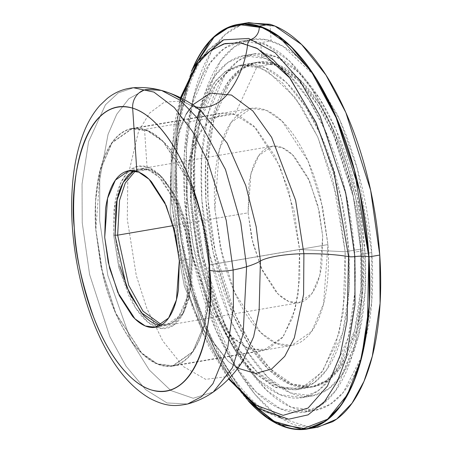 <?xml version="1.0" encoding="UTF-8"?>
<svg xmlns="http://www.w3.org/2000/svg" width="452" height="452" viewBox="0 0 452 452"><rect width="100%" height="100%" fill="white"/><g stroke="black" fill="none" stroke-linecap="round" stroke-linejoin="round"><path stroke-width="0.34" stroke-dasharray="2.26 1.69" d="M133.549 87.756L118.26 92.886L105.435 104.819L88.558 141.719L82.044 184.015L82.236 222.751L89.603 274.494L109.819 336.582L126.001 366.143L145.634 389.59L166.991 402.952L187.665 403.981L166.991 402.952L145.634 389.59L126.001 366.143L109.819 336.582L89.603 274.494L82.236 222.751L82.044 184.015L88.558 141.719L105.435 104.819L118.26 92.886L133.549 87.756M161.697 90.513L144.182 90.191L128.871 98.711L116.723 114.277L108.034 134.402L99.751 179.252L99.683 220.729L107.842 275.483L130.922 340.706L149.25 369.973L170.839 390.534L193.179 398.257L213.287 392.025L193.179 398.257L170.839 390.534L149.25 369.973L130.922 340.706L107.842 275.483L99.683 220.729L99.751 179.252L108.034 134.402L116.723 114.277L128.871 98.711L144.182 90.191L161.697 90.513M200.671 110.587L182.009 101.005L164.353 102.135L149.539 113.119L138.572 131.278L127.82 176.506L127.3 219.344L136.272 275.46L146.894 308.563L162.709 340.825L183.128 366.436L205.711 379.358L226.831 376.623L243.374 360.137L226.831 376.623L205.711 379.358L183.128 366.436L162.709 340.825L146.894 308.563L136.272 275.46L127.3 219.344L127.82 176.506L138.572 131.278L149.539 113.119L164.353 102.135L182.009 101.005L200.671 110.587C194.371 106.536 191.637 105.017 192.462 106.034L193.111 105.921L189.727 109M237.837 368.182L228.322 361.453L202.496 328.367L184.393 286.235L170.167 211.864L171.28 163.511L176.421 137.69L186.038 114.345L192.778 104.836L186.038 114.345L176.421 137.69L171.28 163.511L170.167 211.864L184.393 286.235L202.496 328.367L228.322 361.453L237.837 368.182M180.246 100.344L171.189 152.81L171.235 201.123L185.574 284.766L203.106 333.695L229 378.584L203.106 333.695L185.574 284.766L171.235 201.123L171.274 151.601L180.981 97.965M223.723 39.821L208.118 49.997L195.366 66.286L178.964 109.717L172.777 156.804L173.218 199.739L181.195 257.883L202.524 327.819L219.638 362.351L240.769 391.72L264.516 411.715L288.642 419.207L264.516 411.715L240.769 391.72L219.638 362.351L202.524 327.819L181.195 257.883L173.218 199.739L172.777 156.804L178.964 109.717L195.366 66.286L208.118 49.997L223.723 39.821C196.467 47.528 171.935 112.452 177.308 191.665C179.574 232.458 187.184 271.697 200.14 309.377C215.61 352.633 234.125 383.968 255.696 403.387C267.934 413.868 278.918 419.145 288.642 419.207M244.018 395.59L213.666 346.554L192.993 291.404L181.331 239.978L176.28 196.586L177.037 134.538L182.41 100.994L192.654 69.054M191.58 70.947L181.84 102.581L176.743 135.577L176.099 196.53L181.393 241.379L193.772 294.664L215.807 351.43L247.945 400.506C235.452 386.624 224.062 368.866 213.768 347.226C203.479 325.581 195.066 301.704 188.54 275.596C182.015 249.487 177.868 223.13 176.099 196.53C174.336 169.924 175.082 145.103 178.342 122.057L191.552 70.998M192.637 69.083L178.517 122.249C175.263 145.25 174.517 170.031 176.28 196.586C178.043 223.141 182.179 249.447 188.693 275.505C195.207 301.569 203.603 325.4 213.875 347.006C224.152 368.606 235.52 386.336 247.99 400.184L249.617 401.964M248.713 22.6L242.148 24.278M242.012 24.329L225.056 34.651L211.157 51.743L193.23 98.056L186.45 148.584L186.891 194.682L193.157 245.12L208.581 305.507L236.356 367.64L254.866 394.189L275.539 414.252M281.116 418.111L311.044 427.739M311.151 427.739L317.937 427.14M247.052 22.882L234.108 27.979C222.972 34.459 213.508 45.692 205.711 61.67C197.919 77.654 192.394 97.163 189.128 120.209C185.868 143.256 185.122 168.082 186.891 194.682C188.653 221.288 192.801 247.639 199.326 273.754C205.852 299.862 214.265 323.739 224.554 345.379C234.848 367.018 246.238 384.782 258.73 398.658C271.223 412.535 283.862 421.479 296.648 425.479L316.174 427.445M313.677 74.947L337.209 114.379C346.644 134.221 354.357 156.109 360.34 180.054C366.323 203.993 370.126 228.158 371.747 252.549C373.369 276.94 372.685 299.704 369.691 320.835L361.764 356.312M361.679 356.577L354.487 374.51C347.345 389.161 338.661 399.461 328.451 405.404C318.236 411.348 307.27 412.484 295.54 408.811C283.816 405.139 272.228 396.941 260.776 384.217C249.323 371.493 238.876 355.21 229.441 335.367C220 315.524 212.293 293.63 206.31 269.691C200.326 245.752 196.524 221.582 194.902 197.191C193.281 172.8 193.964 150.036 196.959 128.905C199.948 107.779 205.016 89.886 212.163 75.235C219.305 60.579 227.989 50.285 238.198 44.341C248.414 38.397 259.38 37.262 271.11 40.929C282.833 44.601 294.421 52.799 305.874 65.523L313.49 74.704M361.397 254.323L371.747 252.549L361.397 254.323L361.69 298.614L354.571 347.051L336.011 390.11L321.796 404.777L304.71 412.105L280.647 408.924L256.165 391.969L233.91 364.052L215.666 329.677L192.908 258.346L184.552 198.965L184.258 154.669L191.371 106.231L209.931 63.178L224.147 48.511L241.238 41.177L265.301 44.358L289.777 61.314L312.038 89.23L330.276 123.611L353.04 194.936L361.397 254.323C359.775 229.927 355.973 205.762 349.989 181.823C344.006 157.884 336.294 135.99 326.858 116.147C317.423 96.304 306.976 80.021 295.523 67.297C284.071 54.568 272.483 46.37 260.753 42.703C249.029 39.03 238.063 40.166 227.848 46.11C217.632 52.053 208.954 62.353 201.807 77.004C194.665 91.654 189.597 109.548 186.603 130.679C183.614 151.81 182.93 174.574 184.552 198.965C186.167 223.356 189.97 247.521 195.953 271.46C201.942 295.399 209.649 317.293 219.084 337.135C228.526 356.978 238.967 373.262 250.419 385.991C261.877 398.715 273.466 406.913 285.189 410.585C296.913 414.252 307.885 413.117 318.095 407.173C328.31 401.229 336.989 390.935 344.136 376.279C351.283 361.628 356.351 343.735 359.34 322.604C362.329 301.473 363.018 278.714 361.397 254.323M361.826 356.046L371.685 302.258L371.747 252.549L357.362 168.833L339.757 119.882L313.767 75.077M313.575 74.834L282.901 46.2L266.951 39.827L251.589 39.409L234.498 46.737L220.288 61.404L201.728 104.463L194.609 152.895L194.902 197.191L203.259 256.578L226.017 327.903L244.261 362.284L266.522 390.2L290.998 407.15L315.061 410.331L330.288 404.274L343.334 392.313L361.741 356.317M343.972 185.326C349.486 207.395 352.995 229.672 354.487 252.159C355.978 274.647 355.351 295.631 352.594 315.106C349.837 334.587 345.164 351.08 338.576 364.589C331.988 378.098 323.988 387.59 314.575 393.07C305.156 398.551 295.043 399.596 284.235 396.212C273.426 392.828 262.742 385.273 252.182 373.538C241.628 361.809 231.995 346.797 223.299 328.502C214.598 310.213 207.491 290.031 201.971 267.963C196.456 245.888 192.953 223.61 191.456 201.123C189.964 178.642 190.597 157.658 193.354 138.176C196.112 118.695 200.778 102.203 207.366 88.694C213.954 75.185 221.955 65.693 231.373 60.212C240.786 54.737 250.9 53.686 261.708 57.071C272.516 60.455 283.201 68.015 293.76 79.744C304.32 91.474 313.948 106.486 322.649 124.78C331.35 143.075 338.458 163.257 343.972 185.326M354.487 252.159L354.758 292.992L348.198 337.644L331.084 377.335L317.982 390.861L302.23 397.619L280.048 394.686L257.482 379.053L236.961 353.317L220.141 321.626L199.162 255.872L191.456 201.123L191.185 160.29L197.75 115.639L214.858 75.947L227.961 62.427L243.718 55.669L265.9 58.602L288.466 74.23L308.987 99.965L325.802 131.656L346.786 197.417L354.487 252.159L364.837 250.385L357.136 195.643L336.152 129.888L319.338 98.197L298.817 72.456L276.251 56.828L254.069 53.895L238.317 60.653L225.209 74.173L208.101 113.864L201.541 158.522L201.812 199.355L209.513 254.097L230.497 319.852L247.312 351.549L267.833 377.284L290.399 392.912L312.581 395.845L328.333 389.087L341.441 375.567L358.549 335.876L365.109 291.224L364.837 250.385L354.487 252.159M362.945 313.338C365.702 293.856 366.335 272.872 364.837 250.385C363.346 227.898 359.843 205.62 354.323 183.552C348.808 161.483 341.701 141.301 333 123.012C324.299 104.717 314.671 89.705 304.111 77.97C293.557 66.241 282.873 58.687 272.064 55.302C261.25 51.918 251.142 52.963 241.724 58.444C232.311 63.924 224.311 73.416 217.723 86.925C211.135 100.429 206.462 116.927 203.705 136.402C200.948 155.883 200.315 176.868 201.812 199.355C203.304 221.842 206.807 244.12 212.327 266.188C217.841 288.257 224.949 308.439 233.65 326.734C242.351 345.023 251.979 360.035 262.539 371.77C273.093 383.499 283.777 391.059 294.585 394.443C305.399 397.828 315.507 396.777 324.926 391.296C334.339 385.822 342.339 376.324 348.927 362.82C355.515 349.311 360.187 332.819 362.945 313.338M350.712 185.653C355.95 206.604 359.278 227.746 360.696 249.092C362.114 270.432 361.515 290.348 358.894 308.84C356.278 327.327 351.842 342.983 345.594 355.803C339.339 368.623 331.745 377.635 322.807 382.838C313.874 388.036 304.275 389.031 294.015 385.822C283.754 382.607 273.613 375.437 263.595 364.301C253.572 353.165 244.43 338.915 236.176 321.553C227.915 304.19 221.169 285.037 215.937 264.087C210.7 243.142 207.372 221.994 205.954 200.654C204.536 179.308 205.135 159.392 207.75 140.905C210.372 122.413 214.802 106.757 221.056 93.937C227.311 81.117 234.904 72.105 243.843 66.907C252.775 61.704 262.375 60.709 272.635 63.924C282.895 67.133 293.037 74.309 303.055 85.445C313.078 96.575 322.219 110.825 330.474 128.187C338.734 145.55 345.481 164.709 350.712 185.653M197.739 117.226L193.213 137.244L190.428 203.31L199.942 264.866L210.999 301.235L227.475 337.474L250.188 369.25L276.127 387.663L301.269 388.308L321.745 372.205L335.638 344.859L343.187 312.767L345.164 251.747L360.696 249.092L345.164 251.747L345.424 290.506L339.198 332.887L322.954 370.561L310.518 383.392L295.563 389.81L274.511 387.025L253.092 372.194L233.616 347.763L217.655 317.683L197.739 255.267L190.428 203.31L190.168 164.551L196.4 122.17L212.638 84.496L225.073 71.659L240.029 65.246L261.081 68.032L282.5 82.863L301.976 107.293L317.937 137.374L337.853 199.784L345.164 251.747L299.597 249.51L345.164 251.747L332.791 179.235L317.677 136.786L295.348 97.677L267.635 71.314L253.176 65.551L239.283 65.382L226.633 70.597L215.723 80.484L199.999 110.062M360.696 249.092L353.385 197.128L333.469 134.719L317.507 104.638L298.032 80.207L276.613 65.376L255.555 62.591L240.605 69.003L228.164 81.84L211.926 119.509L205.7 161.895L205.954 200.654L213.265 252.611L233.181 315.027L249.142 345.108L268.618 369.533L290.037 384.369L311.095 387.149L326.045 380.737L338.486 367.905L354.724 330.231L360.95 287.845L360.696 249.092M299.597 249.51L298.145 294.184L292.619 317.683L282.449 337.706L267.454 349.492L249.052 349.023L230.057 335.542L213.429 312.276L193.27 259.115L186.303 214.05L188.343 165.681L196.394 137.973L211.474 117.808L232.622 113.271L255.612 127.775L275.274 156.533L288.805 190.507L299.597 249.51L209.01 265.013L299.597 249.51L294.241 211.468L279.664 165.777L253.719 125.865L238.034 115.006L222.621 112.966L202.569 127.057L190.676 154.64L186.117 185.67L186.303 214.05L191.659 252.092L206.236 297.783L232.187 337.695L247.865 348.554L263.279 350.594L283.336 336.503L295.224 308.919L299.783 277.89L299.597 249.51M209.01 265.013L209.203 293.388L204.643 324.417L192.75 352.001L172.698 366.092L157.285 364.052L141.6 353.193L115.655 313.287L101.073 267.59L95.722 229.548L95.53 201.174L100.095 170.144L111.983 142.561L132.035 128.47L147.454 130.504L163.132 141.369L189.077 181.275L203.66 226.972L209.01 265.013L201.705 218.57C197.874 203.23 192.931 189.207 186.885 176.495C180.84 163.782 174.15 153.352 166.816 145.199C159.477 137.046 152.053 131.792 144.538 129.441C137.029 127.091 130.001 127.82 123.458 131.628C116.915 135.436 111.356 142.03 106.779 151.42C102.203 160.805 98.954 172.268 97.039 185.806C95.123 199.338 94.683 213.92 95.722 229.548L103.028 275.991C106.864 291.331 111.802 305.354 117.848 318.067C123.893 330.779 130.583 341.209 137.922 349.362C145.256 357.515 152.68 362.764 160.194 365.114C167.703 367.47 174.732 366.741 181.275 362.933C187.817 359.125 193.377 352.526 197.959 343.141C202.536 333.757 205.779 322.293 207.694 308.756C209.609 295.218 210.05 280.635 209.01 265.013M133.329 171.116C137.64 168.613 142.267 168.133 147.211 169.681C152.16 171.229 157.047 174.687 161.878 180.054L175.099 200.665L184.857 228.373L189.67 258.956L188.806 287.766C187.54 296.681 185.405 304.224 182.388 310.411C179.376 316.592 175.715 320.937 171.404 323.44L160.426 325.564L165.754 325.525L178.964 316.242L186.789 298.077L189.67 258.956L179.32 260.731L189.67 258.956L186.145 233.904L176.546 203.812L159.454 177.534L149.132 170.381L138.979 169.037L133.95 170.771M119.876 266.188L115.062 235.605M208.875 264.968L201.586 218.638C197.761 203.338 192.834 189.348 186.806 176.67C180.772 163.986 174.099 153.578 166.777 145.448C159.46 137.312 152.053 132.074 144.561 129.73C137.069 127.385 130.057 128.108 123.532 131.911C117 135.707 111.458 142.29 106.887 151.652C102.321 161.014 99.084 172.449 97.174 185.953C95.265 199.456 94.824 214.005 95.858 229.593L103.146 275.923C106.971 291.224 111.898 305.213 117.932 317.892C123.961 330.576 130.639 340.977 137.956 349.113C145.273 357.244 152.68 362.481 160.177 364.832C167.669 367.177 174.681 366.448 181.207 362.651C187.733 358.854 193.281 352.272 197.846 342.91C202.411 333.542 205.649 322.112 207.564 308.609C209.474 295.105 209.909 280.556 208.875 264.968L204.513 324.231L192.654 351.746L172.647 365.804L157.273 363.77L141.629 352.933L115.746 313.123L101.203 267.539L95.858 229.593L100.22 170.331L112.085 142.815L132.086 128.758L147.465 130.792L163.104 141.623L188.987 181.433L203.536 227.017L208.875 264.968L327.926 244.594L322.587 206.649L308.044 161.065L282.161 121.255L266.516 110.418L251.137 108.384L231.136 122.441L219.271 149.957L214.909 209.219L220.254 247.171L234.797 292.755L260.68 332.565L276.325 343.396L291.698 345.43L311.705 331.372L323.564 303.857L327.926 244.594L208.875 264.968M113.684 235.17L114.582 205.298C115.887 196.049 118.108 188.224 121.232 181.811C124.362 175.404 128.159 170.896 132.622 168.297C137.092 165.698 141.894 165.2 147.024 166.805C152.154 168.41 157.223 171.997 162.234 177.568C167.246 183.133 171.811 190.258 175.941 198.936L186.06 227.672L191.055 259.392L190.151 289.263C188.846 298.506 186.625 306.337 183.501 312.744C180.376 319.157 176.579 323.66 172.11 326.265C167.641 328.864 162.844 329.361 157.714 327.756C152.584 326.146 147.51 322.564 142.499 316.993C137.493 311.428 132.922 304.303 128.792 295.619L118.673 266.889L113.684 235.17L115.034 235.164L113.684 235.17L114.062 209.508L120.848 182.625L127.713 172.218L136.883 166.494L147.64 167.008L158.759 174.037L173.139 193.422L183.15 217.378L191.055 259.392L190.524 286.398L182.749 314.23L173.545 325.344L161.313 328.536L147.832 322.14L135.402 307.597L119.153 268.77L113.684 235.17M348.791 251.126C347.373 229.785 344.045 208.638 338.808 187.693C333.57 166.743 326.824 147.589 318.57 130.227C310.309 112.864 301.173 98.615 291.15 87.479C281.127 76.343 270.991 69.173 260.731 65.958C250.47 62.749 240.871 63.743 231.932 68.941C223 74.145 215.406 83.157 209.152 95.977C202.897 108.796 198.462 124.453 195.846 142.939C193.23 161.432 192.631 181.348 194.049 202.688C195.467 224.034 198.795 245.176 204.027 266.126C209.265 287.071 216.011 306.23 224.271 323.592C232.526 340.955 241.667 355.204 251.685 366.335C261.708 377.471 271.85 384.646 282.11 387.856C292.371 391.07 301.97 390.076 310.903 384.872C319.841 379.674 327.434 370.663 333.689 357.843C339.938 345.023 344.373 329.367 346.989 310.874C349.605 292.387 350.21 272.471 348.791 251.126L349.046 289.885L342.819 332.265L326.576 369.939L314.14 382.776L299.19 389.189L278.133 386.403L256.713 371.572L237.238 347.142L221.277 317.061L201.36 254.651L194.049 202.688L193.789 163.929L200.021 121.548L216.259 83.874L228.701 71.043L243.651 64.63L264.702 67.41L286.122 82.247L305.603 106.672L321.564 136.753L341.475 199.168L348.791 251.126L362.764 248.736C364.182 270.081 363.583 289.998 360.967 308.484C358.351 326.971 353.916 342.627 347.661 355.447C341.413 368.273 333.819 377.279 324.881 382.482C315.942 387.68 306.343 388.675 296.083 385.466C285.828 382.251 275.686 375.081 265.663 363.945C255.64 352.809 246.504 338.559 238.244 321.197C229.989 303.834 223.243 284.681 218.005 263.731C212.768 242.786 209.445 221.638 208.027 200.298C206.609 178.952 207.208 159.036 209.824 140.549C212.44 122.057 216.875 106.406 223.13 93.581C229.379 80.761 236.972 71.749 245.911 66.551C254.849 61.353 264.443 60.359 274.703 63.568C284.963 66.777 295.105 73.953 305.128 85.089C315.146 96.225 324.287 110.469 332.548 127.837C340.802 145.199 347.548 164.353 352.786 185.297C358.024 206.248 361.346 227.39 362.764 248.736L355.453 196.773L335.537 134.363L319.575 104.282L300.1 79.851L278.681 65.02L257.629 62.235L242.673 68.647L230.237 81.484L213.994 119.158L207.767 161.539L208.027 200.298L215.338 252.256L235.255 314.671L251.216 344.752L270.691 369.182L292.111 384.014L313.163 386.799L328.118 380.381L340.554 367.549L356.792 329.875L363.024 287.495L362.764 248.736L348.791 251.126M214.909 209.219C213.875 193.631 214.316 179.088 216.225 165.579C218.135 152.075 221.373 140.645 225.943 131.278C230.509 121.916 236.057 115.333 242.583 111.537C249.108 107.74 256.12 107.011 263.612 109.356C271.104 111.706 278.511 116.944 285.833 125.074C293.15 133.21 299.823 143.612 305.857 156.296C311.886 168.975 316.812 182.964 320.637 198.264L327.926 244.594C328.96 260.182 328.525 274.731 326.615 288.235C324.7 301.738 321.462 313.174 316.897 322.536C312.332 331.898 306.784 338.48 300.258 342.277C293.732 346.079 286.721 346.803 279.229 344.458C271.731 342.113 264.33 336.876 257.007 328.74C249.69 320.609 243.012 310.202 236.984 297.518C230.955 284.839 226.023 270.85 222.203 255.549L214.909 209.219M248.091 212.841L252.905 243.425L262.663 271.132L275.884 291.743C280.715 297.111 285.602 300.569 290.551 302.117C295.495 303.665 300.122 303.185 304.433 300.676C308.739 298.173 312.405 293.828 315.417 287.647C318.434 281.466 320.57 273.918 321.83 265.002L322.7 236.193L317.886 205.609L308.128 177.902L294.907 157.29C290.077 151.923 285.189 148.465 280.24 146.917C275.296 145.369 270.669 145.849 266.358 148.352C262.047 150.861 258.386 155.205 255.374 161.387C252.357 167.568 250.222 175.116 248.962 184.032L248.091 212.841L173.314 225.633L248.091 212.841L251.617 237.893L261.222 267.985L278.308 294.263L288.63 301.416L298.783 302.761L311.987 293.478L319.818 275.313L322.7 236.193L319.174 211.14L309.569 181.049L292.484 154.77L282.155 147.618L272.008 146.273L258.798 155.556L250.973 173.721L248.091 212.841M135.323 171.037L141.566 168.596L151.719 169.935L162.048 177.088L179.133 203.372L188.733 233.464L192.258 258.516L189.382 297.636L181.551 315.801L168.342 325.078L161.647 324.852L174.574 322.643L184.252 311.394L191.75 284.557L192.258 258.516L184.636 218L174.986 194.902L161.115 176.212L147.702 168.703L135.323 171.037M270.465 31.307L271.11 40.929L260.753 42.703L261.708 57.071L272.064 55.302L272.635 63.924L257.103 66.58L235.125 113.944L144.538 129.441L147.211 169.681L136.86 171.449M270.002 24.261L270.465 31.278M195.727 106.87A36.341 31.629 -72.6 0 1 184.659 101.723M183.529 119.656L179.043 134.408L175.421 156.754L174.286 195.609L179.229 242.797L190.281 288.924L204.536 325.672L215.276 345.209L228.322 361.453C235.3 366.301 238.458 368.165 237.797 367.047L237.142 367.16C236.786 368.318 238.859 365.973 243.374 360.137M186.038 114.345L183.862 118.831M180.455 97.705L174.054 125.294L170.212 182.388L175.348 239.029L192.236 306.88L208.79 346.401L228.593 379.002M307.151 428.988L308.806 428.705M237.927 24.448L239.684 24.142M304.71 412.105L315.061 410.331M241.238 41.177L251.589 39.409M302.23 397.619L312.581 395.845M243.718 55.669L254.069 53.895M295.563 389.81L311.095 387.149M240.029 65.246L255.555 62.591M213.429 312.276L227.475 337.474M188.343 165.681L193.213 137.244M172.698 366.092L263.279 350.594M132.035 128.47L222.621 112.966M156.047 327.186L165.754 325.525M128.628 170.811L138.979 169.037M172.647 365.804L291.698 345.43M132.086 128.758L251.137 108.384M299.19 389.189L313.163 386.799M243.651 64.63L257.629 62.235M141.566 168.596L272.008 146.273M168.342 325.078L298.783 302.761M158.759 174.037L161.115 176.212M182.749 314.23L184.252 311.394"/><path stroke-width="0.68" d="M209.751 270.256C215.208 312.321 201.383 403.732 151.375 389.957C128.419 383.319 105.847 350.147 93.44 316.632C81.388 281.652 75.004 252.058 74.281 227.848C68.817 185.778 82.648 94.372 132.656 108.147C155.612 114.785 178.184 147.957 190.586 181.472C202.643 216.451 209.027 246.046 209.751 270.256A16.464 3.3 -3.8 0 0 233.13 269.985L226.232 220.384L207.581 160.754L192.625 131.685L174.28 107.565L153.895 92.084L133.549 87.756L153.895 92.084L174.28 107.565L192.625 131.685L207.581 160.754L226.232 220.384L233.13 269.985A16.464 3.3 176.2 0 1 209.751 270.256C210.994 288.941 210.468 306.377 208.174 322.564C205.886 338.751 202.004 352.458 196.53 363.679C191.055 374.906 184.405 382.793 176.585 387.347C168.76 391.901 160.358 392.771 151.375 389.957C142.391 387.144 133.515 380.866 124.741 371.115C115.966 361.368 107.966 348.893 100.734 333.695C93.507 318.49 87.603 301.721 83.015 283.387C78.433 265.047 75.518 246.532 74.281 227.848C73.038 209.163 73.563 191.727 75.851 175.54C78.145 159.353 82.027 145.646 87.502 134.425C92.976 123.198 99.621 115.311 107.446 110.757C115.271 106.203 123.673 105.333 132.656 108.147C141.64 110.955 150.516 117.237 159.29 126.984C168.065 136.736 176.065 149.205 183.292 164.409C190.524 179.608 196.428 196.377 201.01 214.717C205.598 233.057 208.508 251.572 209.751 270.256M200.637 110.559L200.671 110.587C189.162 101.35 176.173 94.66 161.697 90.513C152.533 87.959 143.154 87.044 133.549 87.756C123.729 88.637 114.915 92.242 107.107 98.564L99.932 105.384C93.875 112.209 88.841 120.39 84.823 129.927C77.275 148.024 72.97 169.489 71.919 194.332C69.58 244.453 82.032 303.693 103.836 345.283C116.639 370.324 132.024 388.053 149.979 398.478C166.347 406.789 174.992 406.478 187.665 403.981L201.524 396.692L212.96 383.675L227.791 347.181L233.435 306.835L233.13 269.985L233.435 306.835L227.791 347.181L212.96 383.675L201.524 396.692L187.665 403.981C196.959 401.466 205.502 397.477 213.287 392.025L232.379 367.838L243.131 334.039L246.617 266.72L240.746 222.57L225.458 169.455L197.891 118.548L180.263 100.355L161.697 90.513L180.263 100.355L197.891 118.548L225.458 169.455L240.746 222.57L246.617 266.72A58.811 11.78 176.2 0 1 233.13 269.985A58.811 11.78 -3.8 0 0 246.617 266.72L243.131 334.039L232.379 367.838L213.287 392.025C225.565 383.302 235.588 372.674 243.374 360.137L253.628 336.746L259.132 310.451L260.414 261.013L256.171 226.678L245.798 185.597L227.136 143.12L200.671 110.587L227.136 143.12L245.798 185.597L256.171 226.678L260.414 261.013A82.513 16.526 176.2 0 1 246.617 266.72A82.513 16.526 -3.8 0 0 260.414 261.013A36.341 7.277 176.2 0 1 303.897 253.725A36.341 7.277 -3.8 0 0 260.414 261.013L259.132 310.451L253.628 336.746L243.351 360.171M303.897 253.725L303.591 294.405L294.325 337.881L284.749 356.329L271.607 369.041L255.51 373.448L237.837 368.182L255.51 373.448L271.607 369.041L284.749 356.329L294.325 337.881L303.591 294.405L303.897 253.725A88.202 17.668 176.2 0 1 348.565 256.634A88.202 17.668 -3.8 0 0 303.897 253.725L295.619 200.321L271.652 137.374L252.866 110.972L231.43 95.039L210.389 93.129L192.778 104.836L210.389 93.129L231.43 95.039L252.866 110.972L271.652 137.374L295.619 200.321L303.897 253.725M180.981 97.965L198.371 62.687L210.666 50.46L225.062 43.55L241.018 42.872L257.747 48.754L290.077 78.224L316.298 123.181L334.062 172.41L348.565 256.634L347.074 320.835L340.232 355.119L327.434 386.087L308.061 408.06L283.105 415.343L255.47 404.964L229 378.584L255.47 404.964L283.105 415.343L308.061 408.06L327.434 386.087L340.232 355.119L347.074 320.835L348.565 256.634A5.882 1.175 -3.8 0 0 354.865 256.6L345.644 192.699L320.084 116.147L299.659 80.292L275.082 52.743L248.713 38.454L223.723 39.821L198.202 60.574L180.455 97.705M180.246 100.344L197.23 64.218L209.378 51.426L223.706 43.923L239.673 42.68L256.493 48.093L273.285 59.867L289.184 77.066L315.801 122.091L333.858 171.687L348.565 256.634A5.882 1.175 176.2 0 0 354.865 256.6A11.758 2.356 176.2 0 1 368.798 256.849A11.758 2.356 -3.8 0 0 354.865 256.6L345.644 192.699L320.084 116.147L299.659 80.292L275.082 52.743L248.713 38.454L223.723 39.821M288.642 419.207L308.072 414.863L324.57 401.489L337.401 381.318L346.475 356.967L355.006 304.642L354.865 256.6L355.006 304.642L346.475 356.967L337.401 381.318L324.57 401.489L308.072 414.863L288.642 419.207L257.674 408.122L228.593 379.002M192.654 69.054L214.135 37.07L228.277 27.719L244.21 24.227L261.267 27.154L278.652 36.471L311.219 71.326L337.011 119.379L354.391 170.257L368.798 256.849L367.386 324.83L360.459 361.25L347.435 394.596L327.598 419.207L301.744 429.18L272.596 420.987L244.018 395.59M191.552 70.998L194.925 63.517C202.716 47.539 212.186 36.307 223.322 29.826C234.464 23.34 246.425 22.103 259.216 26.109C272.002 30.109 284.641 39.053 297.133 52.929C309.626 66.806 321.016 84.569 331.305 106.209C341.599 127.848 350.006 151.725 356.532 177.834C363.063 203.948 367.205 230.3 368.973 256.905C370.742 283.506 369.996 308.332 366.73 331.378C363.47 354.424 357.944 373.934 350.153 389.918C342.356 405.896 332.892 417.128 321.751 423.609C310.614 430.089 298.653 431.332 285.862 427.326C273.076 423.326 260.437 414.382 247.945 400.506M249.617 401.964L267.624 417.846L285.839 426.959C298.602 430.954 310.547 429.716 321.66 423.247C332.779 416.778 342.232 405.568 350.006 389.618C357.786 373.668 363.306 354.187 366.561 331.186C369.815 308.179 370.561 283.404 368.798 256.849C367.035 230.294 362.894 203.988 356.379 177.924C349.865 151.866 341.475 128.029 331.197 106.429C320.926 84.829 309.558 67.099 297.088 53.246C284.619 39.392 272.002 30.47 259.239 26.476C246.476 22.476 234.531 23.713 223.412 30.182C212.293 36.657 202.846 47.867 195.066 63.817L192.637 69.083M191.58 70.947L210.864 39.816L223.548 29.696L237.927 24.448L264.171 27.917L290.868 46.403L315.146 76.851L335.039 114.345L359.86 192.14L368.973 256.905L369.295 305.213L361.532 358.041L353.187 383.223L341.288 404.998L325.785 420.993L307.151 428.988L277.618 424.038L247.978 400.54M308.806 428.705L317.937 427.14L336.576 419.145L352.074 403.15L363.973 381.375L372.318 356.193L380.081 303.365L379.759 255.058L368.973 256.905L379.759 255.058L370.646 190.292L345.825 112.503L325.932 75.009L301.653 44.562L274.957 26.069L248.713 22.6L239.684 24.142M275.539 414.252L281.116 418.111M316.174 427.445L332.542 421.761C343.678 415.281 353.142 404.048 360.939 388.07C368.73 372.092 374.256 352.577 377.522 329.531C380.782 306.484 381.528 281.658 379.759 255.058C377.996 228.458 373.849 202.1 367.323 175.992C360.792 149.883 352.385 126.006 342.096 104.361C331.802 82.722 320.411 64.964 307.919 51.082C295.427 37.205 282.788 28.261 270.002 24.261L247.052 22.882M199.999 110.062L197.739 117.226M115.062 235.605L115.932 206.796C117.192 197.88 119.328 190.332 122.345 184.15C125.362 177.969 129.023 173.624 133.329 171.116M133.95 170.771L123.243 182.405L117.13 199.953L115.062 235.605L126.47 286.67L141.352 312.773L160.432 325.559L157.522 324.881C152.573 323.333 147.685 319.875 142.855 314.502L129.634 293.896L119.876 266.188M179.32 260.731L176.438 299.851L168.607 318.016L155.403 327.293L145.25 325.954L134.928 318.801L117.836 292.517L108.237 262.426L104.711 237.373L107.593 198.253L115.418 180.088L128.628 170.811L138.775 172.15L149.103 179.303L166.189 205.587L175.794 235.678L179.32 260.731L174.506 230.141L164.748 202.434L151.527 181.828C146.697 176.461 141.809 172.997 136.86 171.449C131.916 169.901 127.289 170.381 122.978 172.89C118.667 175.399 115.006 179.743 111.994 185.925C108.977 192.106 106.841 199.654 105.576 208.564L104.711 237.373L109.525 267.957L119.283 295.664L132.504 316.276C137.335 321.643 142.222 325.101 147.171 326.649C152.115 328.197 156.742 327.723 161.053 325.214C165.359 322.705 169.02 318.361 172.037 312.179C175.054 305.998 177.19 298.45 178.45 289.534L179.32 260.731M117.65 235.159L173.314 225.633L117.65 235.159L119.537 200.411L125.244 183.088L135.323 171.037L125.244 183.088L119.537 200.411L117.65 235.159L115.034 235.164L117.65 235.159L128.65 285.195L142.99 311.157L161.647 324.852L142.99 311.157L128.65 285.195L117.65 235.159M184.659 101.723A82.513 71.817 -72.6 0 0 163.002 90.897A58.811 51.183 -72.6 0 0 147.262 89.423A16.464 14.328 -72.6 0 0 132.656 108.147L136.86 171.449M270.002 24.261L259.216 26.109L259.239 26.476A11.758 10.238 107.4 0 1 251.493 39.239A5.882 5.119 -72.6 0 0 247.651 44.437A88.202 76.767 -72.6 0 1 227.791 93.7A36.341 31.629 -72.6 0 1 195.727 106.87M186.038 114.345L189.727 109M183.862 118.831L183.529 119.656M155.403 327.293L156.047 327.186"/></g></svg>
